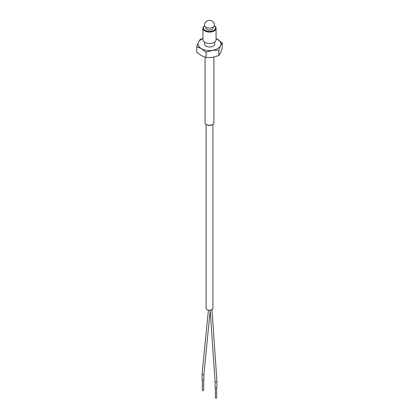 <?xml version="1.0" encoding="UTF-8"?>
<svg xmlns="http://www.w3.org/2000/svg" width="419" height="419" viewBox="0 0 419 419"><rect width="100%" height="100%" fill="white"/><g stroke="black" fill="none" stroke-linecap="round" stroke-linejoin="round"><path stroke-width="0.63" d="M202.084 374.188L202.084 379.546A0.917 0.529 0 0 0 202.649 380.038A0.917 0.529 0 0 0 203.65 379.923A0.917 0.529 0 0 0 203.922 379.546L203.922 374.204A0.917 0.529 180 0 1 203.922 374.219A0.917 0.529 180 0 1 203.65 374.565A0.917 0.529 180 0 1 202.351 374.565A0.917 0.529 180 0 1 202.084 374.188A0.917 0.529 180 0 1 202.084 374.157L208.395 310.133M215.371 382.081A0.917 0.529 180 0 1 215.099 381.725A0.917 0.529 180 0 1 215.099 381.704L215.099 387.062A0.917 0.529 0 0 0 215.371 387.439A0.917 0.529 0 0 0 216.372 387.554A0.917 0.529 0 0 0 216.937 387.062L216.937 381.704A0.917 0.529 180 0 1 216.372 382.196A0.917 0.529 180 0 1 215.371 382.081M206.085 124.317L206.085 308.269A3.415 1.969 0 0 0 207.086 309.662A3.415 1.969 0 0 0 210.804 310.086A3.415 1.969 0 0 0 212.915 308.269L212.915 124.317M207.049 124.888L206.378 124.501L207.049 124.888A3.467 2.001 0 0 0 211.951 124.888L212.622 124.501A4.41 2.545 180 0 1 206.378 124.501L206.378 124.501A4.41 2.545 180 0 1 205.09 122.704L205.09 57.272M213.91 57.12L213.91 122.704A4.41 2.545 180 0 1 212.622 124.501M211.941 309.122L216.937 381.683A0.917 0.529 180 0 1 216.937 381.704M202.346 379.918L202.346 390.267A0.655 0.377 0 0 0 202.539 390.534A0.655 0.377 0 0 0 203.252 390.618A0.655 0.377 0 0 0 203.66 390.267L203.66 379.918M215.361 387.434L215.361 397.783A0.655 0.377 0 0 0 215.555 398.05A0.655 0.377 0 0 0 216.272 398.134A0.655 0.377 0 0 0 216.675 397.783L216.675 387.434M216.063 38.532L222.253 42.843L220.546 45.692A11.433 6.599 180 0 1 217.587 48.651A11.433 6.599 180 0 1 212.459 50.359L206.085 52.181L206.085 57.544L201.413 55.68L196.747 52.155L196.747 46.792L198.454 42.272L200.162 39.428L202.937 38.443M216.063 38.579A11.433 6.599 180 0 1 217.587 39.313A11.433 6.599 180 0 1 220.546 45.692L218.838 50.207L212.459 50.359A11.433 6.599 180 0 1 201.413 48.651L196.747 46.792M214.685 42.02L214.685 44.047A5.07 2.928 180 0 1 213.198 46.116A5.07 2.928 180 0 1 207.677 46.755A5.07 2.928 180 0 1 204.551 44.047L204.551 42.183M202.937 28.288L202.937 39.695A6.563 3.792 0 0 0 204.86 42.377A6.563 3.792 0 0 0 212.014 43.199A6.563 3.792 0 0 0 216.063 39.695L216.063 28.288A6.563 3.792 180 0 1 212.014 31.792A6.563 3.792 180 0 1 204.86 30.969A6.563 3.792 180 0 1 202.937 28.288A6.563 3.792 180 0 1 204.645 25.742M214.355 25.742A6.563 3.792 180 0 1 216.063 28.288M214.345 25.774A6.091 3.514 180 0 1 213.507 30.55A6.091 3.514 180 0 1 205.195 30.393A6.091 3.514 180 0 1 204.655 25.774M205.823 27.125L205.823 27.905A3.677 2.121 0 0 0 208.091 29.864A3.677 2.121 0 0 0 212.098 29.403A3.677 2.121 0 0 0 213.177 27.905L213.177 27.125M222.253 42.843L222.253 48.206L220.546 52.721L218.838 55.57L212.459 57.393L206.085 57.544M218.838 55.57L218.838 50.207M206.085 52.181L201.413 48.651A11.433 6.599 180 0 1 198.454 42.272A11.433 6.599 180 0 1 202.937 38.579M212.988 27.24A4.934 2.849 180 0 1 207.609 27.858A4.934 2.849 180 0 1 204.566 25.224A4.934 4.934 0 0 1 209.5 20.29A4.934 4.934 0 0 1 214.434 25.224A4.934 2.849 180 0 1 212.988 27.24M215.099 381.725L210.176 310.201M203.922 374.219L210.197 310.526"/></g></svg>
